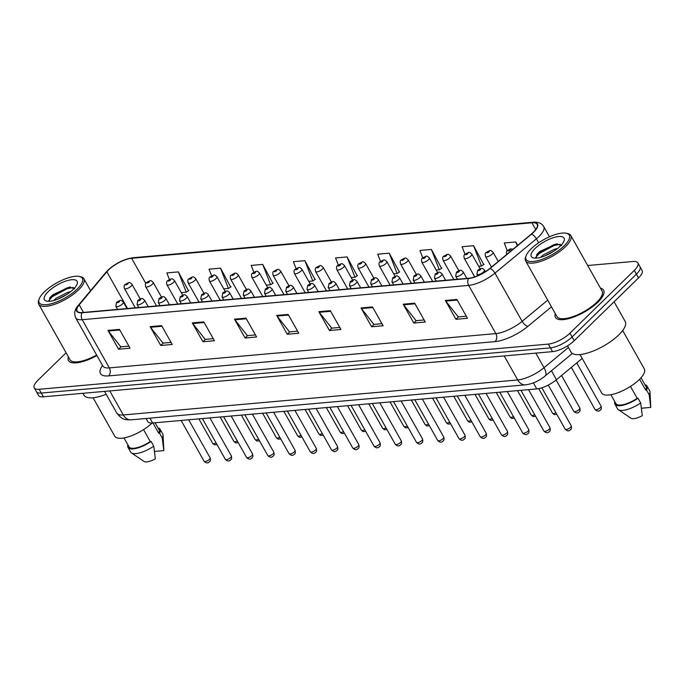 <?xml version="1.0" encoding="UTF-8"?>
<svg xmlns="http://www.w3.org/2000/svg" width="685" height="685" viewBox="0 0 685 685"><rect width="100%" height="100%" fill="white"/><g stroke="black" fill="none" stroke-linecap="round" stroke-linejoin="round"><path stroke-width="1.03" d="M582.19 358.418L556.477 379.713A17.288 5.994 150.6 0 1 536.757 388.909L152.678 422.987A17.288 5.994 150.6 0 1 147.772 421.566L146.051 418.501M68.354 356.808A27.657 9.599 -29.4 0 0 68.491 360.567A27.657 9.599 -29.4 0 0 96.927 355.549A27.657 9.599 -29.4 0 1 68.491 360.567A27.657 9.599 -29.4 0 1 68.354 356.808M555.287 313.602A27.657 9.599 -29.4 0 0 555.424 317.36A27.657 9.599 -29.4 0 0 573.08 317.283A27.657 9.599 -29.4 0 0 597.919 302.154A27.657 9.599 -29.4 0 0 603.605 290.209A27.657 9.599 -29.4 0 0 600.462 288.154A27.657 9.599 -29.4 0 1 603.605 290.209A27.657 9.599 -29.4 0 1 597.919 302.154A27.657 9.599 -29.4 0 1 573.08 317.283A27.657 9.599 -29.4 0 1 555.424 317.36A27.657 9.599 -29.4 0 1 555.287 313.602M108.538 269.95A18.435 6.396 150.6 0 1 131.64 258.288L531.92 222.771A18.435 6.396 150.6 0 1 537.151 224.295A18.435 6.396 150.6 0 1 531.286 234.107L489.869 268.426A18.435 6.396 150.6 0 1 468.84 278.23L82.346 312.523A18.435 6.396 150.6 0 1 77.114 310.999A18.435 6.396 150.6 0 1 79.212 304.859L106.843 271.774A18.435 6.396 150.6 0 1 108.538 269.95M108.23 269.976A18.897 6.559 -29.4 0 0 106.5 271.842L78.869 304.936A18.897 6.559 -29.4 0 0 82.08 312.788L468.566 278.495A18.897 6.559 -29.4 0 0 490.126 268.443L531.543 234.133A18.897 6.559 -29.4 0 0 532.194 222.514L131.914 258.031A18.897 6.559 -29.4 0 0 108.23 269.976M66.085 352.784L37.803 380.389A17.288 5.994 -29.4 0 0 34.25 387.847L38.497 395.382A17.288 5.994 -29.4 0 0 43.395 396.812L552.564 351.628A17.288 5.994 -29.4 0 0 574.218 340.702L638.531 277.922L636.416 274.154A17.288 5.994 -29.4 0 0 639.97 266.696A17.288 5.994 -29.4 0 1 636.416 274.154L572.103 336.934L636.416 274.154L634.293 270.395A17.288 5.994 -29.4 0 0 637.846 262.929A17.288 5.994 -29.4 0 0 632.94 261.499L587.704 265.515M552.564 351.628L550.44 347.869A17.288 5.994 -29.4 0 0 572.103 336.934A17.288 5.994 -29.4 0 1 550.44 347.869L41.28 393.044L550.44 347.869L548.325 344.101A17.288 5.994 -29.4 0 0 569.98 333.167L634.293 270.395M36.373 391.614A17.288 5.994 -29.4 0 0 41.28 393.044A17.288 5.994 -29.4 0 1 36.373 391.614M483.73 264.564L473.583 245.692L462.075 246.72L465.029 254.315M441.551 268.315L431.404 249.443L419.905 250.462L422.782 257.868M399.381 272.056L389.226 253.185L377.726 254.203L380.535 261.43M188.503 290.765L178.357 271.894L166.849 272.913L169.4 279.48M230.682 287.024L220.527 268.152L209.028 269.171L211.622 275.85M272.853 283.282L262.706 264.41L251.198 265.429L253.844 272.228M315.031 279.54L304.876 260.668L293.377 261.687L296.066 268.614M357.202 275.798L347.055 256.926L335.556 257.945L338.304 265.018M34.25 387.847A17.288 5.994 -29.4 0 0 39.156 389.277L548.325 344.101M372.512 306.931L383.12 325.76L371.612 326.779L361.004 307.95L372.512 306.931M414.682 303.181L425.291 322.018L413.791 323.037L403.182 304.208L414.682 303.181M456.861 299.439L467.47 318.277L455.97 319.296L445.353 300.467L456.861 299.439M245.983 318.157L256.592 336.986L245.093 338.005L234.484 319.176L245.983 318.157M203.805 321.899L214.422 340.728L202.914 341.746L192.305 322.918L203.805 321.899M161.634 325.64L172.243 344.469L160.744 345.488L150.135 326.659L161.634 325.64M119.455 329.382L130.073 348.211L118.565 349.23L107.956 330.401L119.455 329.382M330.333 310.673L340.942 329.502L329.442 330.521L318.833 311.692L330.333 310.673M288.162 314.415L298.771 333.244L287.263 334.263L276.654 315.434L288.162 314.415M517.689 245.384L515.754 241.951L504.254 242.978L507.285 250.787M287.263 334.263L289.712 331.874M297.607 331.172L289.55 331.891L277.065 316.05A4.607 3.434 -95.1 0 1 276.654 315.434M329.442 330.521L331.891 328.132M339.777 327.43L331.72 328.149L319.244 312.3A4.607 3.434 -95.1 0 1 318.833 311.692M118.565 349.23L121.014 346.841M128.9 346.148L120.843 346.858L108.367 331.018A4.607 3.434 -95.1 0 1 107.956 330.401M160.744 345.488L163.184 343.099M171.079 342.397L163.021 343.117L150.537 327.276A4.607 3.434 -95.1 0 1 150.135 326.659M202.914 341.746L205.363 339.358M213.258 338.655L205.192 339.375L192.716 323.534A4.607 3.434 -95.1 0 1 192.305 322.918M245.093 338.005L247.542 335.616M255.428 334.914L247.371 335.633L234.886 319.792A4.607 3.434 -95.1 0 1 234.484 319.176M455.97 319.296L458.411 316.907M466.305 316.205L458.248 316.924L445.764 301.075A4.607 3.434 -95.1 0 1 445.353 300.467M413.791 323.037L416.24 320.649M424.126 319.946L416.069 320.666L403.593 304.816A4.607 3.434 -95.1 0 1 403.182 304.208M371.612 326.779L374.061 324.39M381.956 323.688L373.899 324.407L361.415 308.558A4.607 3.434 -95.1 0 1 361.004 307.95M347.055 256.926L354.95 277.245L351.217 277.571M354.95 277.245L357.561 275.567M304.876 260.668L312.771 280.987L308.738 281.347M312.771 280.987L315.383 279.309M262.706 264.41L270.601 284.729L266.251 285.114M270.601 284.729L273.212 283.051M220.527 268.152L228.422 288.471L223.772 288.882M228.422 288.471L231.033 286.792M178.357 271.894L186.251 292.212L181.285 292.649M186.251 292.212L188.863 290.534M389.226 253.185L397.129 273.503L393.695 273.803M397.129 273.503L399.732 271.825M431.404 249.443L439.299 269.753L436.182 270.036M439.299 269.753L441.911 268.083M473.583 245.692L481.478 266.011L478.661 266.268M481.478 266.011L484.081 264.341M515.754 241.951L517.235 245.752M638.531 277.922A17.288 5.994 -29.4 0 0 642.093 270.455L637.846 262.929M77.242 289.036A24.771 8.597 -29.4 0 0 79.246 276.432A24.771 8.597 -29.4 0 0 44.268 291.964A24.771 8.597 -29.4 0 0 39.139 299.028A24.771 8.597 -29.4 0 0 51.092 303.806A24.771 8.597 -29.4 0 0 77.242 289.036M39.139 299.028L38.66 300.364A25.927 8.991 -29.4 0 0 38.694 304.166A25.927 8.991 -29.4 0 0 55.254 304.097A25.927 8.991 -29.4 0 0 78.535 289.909A25.927 8.991 -29.4 0 0 83.87 278.718A25.927 8.991 -29.4 0 0 80.633 276.714L79.246 276.432M53.738 300.509L56.042 298.292L67.567 292.435L70.572 291.742M57.66 299.191L66.787 294.464M48.25 291.613A18.786 6.516 -29.4 0 0 46.726 301.169A18.786 6.516 -29.4 0 0 73.252 289.387A18.786 6.516 -29.4 0 0 77.14 284.035A18.786 6.516 -29.4 0 0 68.072 280.405A18.786 6.516 -29.4 0 0 48.25 291.613M74.802 288.847L69.356 287.101L52.848 294.704L50.048 297.521L49.217 301.306M76.66 284.763L76.583 285.243M123.985 437.92L128.985 446.808A17.288 5.994 -29.4 0 0 150.272 441.525L143.559 429.615M127.889 444.865A18.435 6.396 -29.4 0 0 127.984 447.373L130.638 452.074A18.435 6.396 -29.4 0 0 131.409 452.896L144.038 461.433A11.525 3.999 -29.4 0 0 155.349 458.864L153.757 446.158L151.111 441.448L150.272 441.525M131.409 452.896A18.435 6.396 -29.4 0 0 153.757 446.158M127.984 447.373A18.435 6.396 -29.4 0 0 151.111 441.448M152.926 422.97L158.732 433.262A17.288 5.994 -29.4 0 0 159.1 429.837L155.127 422.773M93.091 397.762L114.755 436.217A24.489 8.494 -29.4 0 0 130.184 436.225A24.489 8.494 -29.4 0 0 152.096 423.03M82.962 393.301L84.049 395.219A31.108 10.797 -29.4 0 0 106.184 394.277M38.694 304.166L69.998 359.719A25.927 8.991 -29.4 0 0 96.636 355.027M154.51 451.432L163.809 450.61A11.525 3.999 -29.4 0 0 163.818 450.285L163.056 435.061A18.435 6.396 -29.4 0 0 162.756 433.973L160.11 429.272A18.435 6.396 -29.4 0 0 158.012 427.894M158.732 433.262L159.571 433.185L162.225 437.895A18.435 6.396 -29.4 0 0 163.056 435.061M162.225 437.895L163.809 450.61M159.571 433.185A18.435 6.396 -29.4 0 0 160.11 429.272M48.823 300.492L52.351 296.656L67.207 288.719L73.389 287.452M49.594 298.172L51.932 295.911L66.787 287.974L70.555 287.015M564.166 245.829A24.771 8.597 -29.4 0 0 566.17 233.225A24.771 8.597 -29.4 0 0 531.192 248.758A24.771 8.597 -29.4 0 0 526.071 255.822A24.771 8.597 -29.4 0 0 538.025 260.6A24.771 8.597 -29.4 0 0 564.166 245.829M526.071 255.822L525.592 257.158A25.927 8.991 -29.4 0 0 525.626 260.959A25.927 8.991 -29.4 0 0 542.186 260.891A25.927 8.991 -29.4 0 0 565.467 246.703A25.927 8.991 -29.4 0 0 570.802 235.512A25.927 8.991 -29.4 0 0 567.565 233.517L566.17 233.225M525.626 260.959L556.922 316.513A25.927 8.991 -29.4 0 0 573.482 316.444A25.927 8.991 -29.4 0 0 596.763 302.256A25.927 8.991 -29.4 0 0 602.098 291.056L570.802 235.512M567.505 345.856L570.973 352.013A31.108 10.797 -29.4 0 0 590.847 351.927A31.108 10.797 -29.4 0 0 618.786 334.905A31.108 10.797 -29.4 0 0 625.182 321.47L614.094 301.777M580.015 354.565L601.687 393.01A24.489 8.494 -29.4 0 0 617.322 392.942A24.489 8.494 -29.4 0 0 639.31 379.541A24.489 8.494 -29.4 0 0 644.345 368.975L622.682 330.521M540.671 257.303L542.974 255.085L554.499 249.237L557.504 248.535M544.592 255.984L553.72 251.258M535.182 248.407A18.786 6.516 -29.4 0 0 533.658 257.962A18.786 6.516 -29.4 0 0 560.184 246.189A18.786 6.516 -29.4 0 0 564.072 240.829A18.786 6.516 -29.4 0 0 555.004 237.198A18.786 6.516 -29.4 0 0 535.182 248.407M561.734 245.641L556.288 243.894L539.771 251.498L536.98 254.323L536.149 258.099M563.592 241.557L563.515 242.036M610.909 394.723L615.918 403.602A17.288 5.994 -29.4 0 0 637.196 398.319L630.491 386.408M614.822 401.658A18.435 6.396 -29.4 0 0 614.916 404.167L617.562 408.876A18.435 6.396 -29.4 0 0 618.332 409.69L630.971 418.227A11.525 3.999 -29.4 0 0 642.282 415.658L640.689 402.951L638.035 398.242L637.196 398.319M618.332 409.69A18.435 6.396 -29.4 0 0 640.689 402.951M614.916 404.167A18.435 6.396 -29.4 0 0 638.035 398.242M639.585 379.276L645.664 390.056A17.288 5.994 -29.4 0 0 646.032 386.631L641.032 377.752M641.443 408.226L650.741 407.404A11.525 3.999 -29.4 0 0 650.75 407.087L649.988 391.854A18.435 6.396 -29.4 0 0 649.688 390.775L647.034 386.066A18.435 6.396 -29.4 0 0 644.936 384.687M645.664 390.056L646.503 389.979L649.149 394.688A18.435 6.396 -29.4 0 0 649.988 391.854M649.149 394.688L650.741 407.404M646.503 389.979A18.435 6.396 -29.4 0 0 647.034 386.066M535.756 257.286L539.283 253.459L554.139 245.513L560.321 244.245M536.518 254.966L538.864 252.705L553.72 244.768L557.487 243.809M149.955 418.158L152.678 422.987M533.367 382.889L536.757 388.909M551.434 370.765L556.477 379.713M131.64 258.288L145.785 283.384M532.194 222.514A5.763 4.29 -95.1 0 1 533.281 222.214L133.001 257.731C123.951 259.11 115.559 263.288 107.828 270.284L105.841 272.416A5.763 3.982 39.9 0 1 106.5 271.842M468.566 278.495A5.763 4.29 84.9 0 0 468.677 285.397L82.183 319.69A5.763 4.29 -95.1 0 1 82.08 312.788M490.126 268.443A5.763 2.492 50.4 0 1 494.964 273.135A23.042 7.997 150.6 0 1 468.677 285.397L495.837 333.604A23.042 7.997 -29.4 0 0 522.133 321.342L547.709 300.15M105.841 272.416L78.21 305.501A5.763 3.982 39.9 0 1 78.869 304.936M108.615 375.902A5.763 4.29 -95.1 0 0 109.352 367.896L82.183 319.69A23.042 7.997 150.6 0 1 75.65 317.789L102.81 365.987A23.042 7.997 -29.4 0 0 109.352 367.896L495.837 333.604A5.763 4.29 -95.1 0 1 495.109 341.609L108.615 375.902A28.804 9.992 150.6 0 1 102.519 365.473M531.543 234.133A5.763 2.492 50.4 0 1 536.389 238.817L494.964 273.135L522.133 321.342A5.763 2.492 -129.6 0 0 527.972 326.283A28.804 9.992 150.6 0 1 495.109 341.609M533.281 222.214C538.41 221.871 541.886 223.319 543.71 226.555A23.042 7.997 150.6 0 1 536.389 238.817L538.624 242.79M133.001 257.731A5.763 4.29 84.9 0 0 131.914 258.031M551.468 306.82L527.972 326.283M39.156 389.277L43.395 396.812M569.98 333.167L574.218 340.702M531.92 222.771L535.747 229.561M106.843 271.774L127.547 308.515M79.212 304.859L83.476 312.428M288.505 315.031L277.065 316.05M246.335 318.773L234.886 319.792M204.156 322.515L192.716 323.534M161.985 326.257L150.537 327.276M119.806 329.999L108.367 331.018M330.684 311.29L319.244 312.3M372.854 307.548L361.415 308.558M415.033 303.806L403.593 304.816M457.203 300.064L445.764 301.075M131.092 419.828A11.525 8.571 -95.1 0 1 123.309 414.956L517.74 379.961A23.042 7.997 -29.4 0 0 544.027 367.699A11.525 4.992 50.4 0 1 545.003 376.099C539.009 380.971 532.519 383.883 525.523 384.833L131.092 419.828C125.638 419.665 122.606 420.547 116.767 413.055A23.042 7.997 -29.4 0 0 123.309 414.956L109.763 390.921M568.43 347.492L544.027 367.699L535.807 353.117M525.523 384.833A11.525 8.571 -95.1 0 1 517.74 379.961L504.194 355.926M217.008 444.556L214.431 444.822L212.727 443.443A3.459 1.199 -29.4 0 0 216.083 442.921M131.075 286.142A4.324 1.498 150.6 0 1 127.196 288.505A4.324 1.498 150.6 0 1 124.43 288.513C123.822 286.21 124.088 284.849 125.227 284.421C129.619 282.314 128.84 281.518 131.965 284.275A4.324 1.498 150.6 0 1 131.075 286.142M125.912 284.129A1.438 0.497 -29.4 0 0 126.023 284.866A1.438 0.497 -29.4 0 0 127.83 283.958A1.438 0.497 -29.4 0 0 127.718 283.213A1.438 0.497 -29.4 0 0 125.912 284.129M209.43 459.37A3.459 1.199 -29.4 0 0 210.141 457.871C210.595 460.132 210.389 461.373 209.524 461.596C208.026 463.411 206.228 463.308 204.121 461.27A3.459 1.199 -29.4 0 0 206.322 461.262A3.459 1.199 -29.4 0 0 209.43 459.37M126.999 308.567L123.36 302.102A4.324 1.498 150.6 0 1 122.469 303.96A4.324 1.498 150.6 0 1 118.591 306.332A4.324 1.498 150.6 0 1 115.825 306.341L117.555 309.397M119.224 301.777A1.438 0.497 -29.4 0 0 119.113 301.04A1.438 0.497 -29.4 0 0 117.306 301.948A1.438 0.497 -29.4 0 0 117.418 302.693A1.438 0.497 -29.4 0 0 119.224 301.777M238.243 442.673L235.674 442.938L233.962 441.56A3.459 1.199 -29.4 0 0 237.327 441.037M152.318 284.258A4.324 1.498 150.6 0 1 148.431 286.621A4.324 1.498 150.6 0 1 145.674 286.63C145.066 284.326 145.331 282.965 146.47 282.537C150.863 280.43 150.083 279.634 153.2 282.391A4.324 1.498 150.6 0 1 152.318 284.258M147.155 282.246A1.438 0.497 -29.4 0 0 147.266 282.982A1.438 0.497 -29.4 0 0 149.073 282.074A1.438 0.497 -29.4 0 0 148.962 281.329A1.438 0.497 -29.4 0 0 147.155 282.246M259.487 440.789L256.909 441.054L255.205 439.676A3.459 1.199 -29.4 0 0 258.562 439.153M173.553 282.374A4.324 1.498 150.6 0 1 169.674 284.737A4.324 1.498 150.6 0 1 166.917 284.746C166.309 282.443 166.575 281.081 167.705 280.653C172.106 278.547 171.327 277.75 174.444 280.507A4.324 1.498 150.6 0 1 173.553 282.374M168.399 280.353A1.438 0.497 -29.4 0 0 168.51 281.098A1.438 0.497 -29.4 0 0 170.308 280.191A1.438 0.497 -29.4 0 0 170.197 279.446A1.438 0.497 -29.4 0 0 168.399 280.353M280.73 438.905L278.153 439.171L276.449 437.792A3.459 1.199 -29.4 0 0 279.805 437.27M194.797 280.482A4.324 1.498 150.6 0 1 190.918 282.854A4.324 1.498 150.6 0 1 188.152 282.862C187.544 280.559 187.81 279.197 188.949 278.761C193.341 276.654 192.562 275.858 195.687 278.624A4.324 1.498 150.6 0 1 194.797 280.482M189.634 278.47A1.438 0.497 -29.4 0 0 189.745 279.215A1.438 0.497 -29.4 0 0 191.552 278.298A1.438 0.497 -29.4 0 0 191.44 277.562A1.438 0.497 -29.4 0 0 189.634 278.47M301.965 437.021L299.396 437.278L297.684 435.908A3.459 1.199 -29.4 0 0 301.049 435.386M216.04 278.598A4.324 1.498 150.6 0 1 212.153 280.97A4.324 1.498 150.6 0 1 209.396 280.978C208.788 278.675 209.053 277.305 210.192 276.877C214.585 274.771 213.806 273.974 216.922 276.731A4.324 1.498 150.6 0 1 216.04 278.598M210.877 276.586A1.438 0.497 -29.4 0 0 210.989 277.331A1.438 0.497 -29.4 0 0 212.795 276.415A1.438 0.497 -29.4 0 0 212.684 275.678A1.438 0.497 -29.4 0 0 210.877 276.586M230.674 457.486A3.459 1.199 -29.4 0 0 231.384 455.987C231.838 458.248 231.633 459.489 230.768 459.712C229.269 461.527 227.463 461.416 225.356 459.387A3.459 1.199 -29.4 0 0 227.566 459.378A3.459 1.199 -29.4 0 0 230.674 457.486M148.243 306.675L144.595 300.21A4.324 1.498 150.6 0 1 143.713 302.076A4.324 1.498 150.6 0 1 139.826 304.448A4.324 1.498 150.6 0 1 137.069 304.457L138.79 307.514M140.468 299.893A1.438 0.497 -29.4 0 0 140.356 299.157A1.438 0.497 -29.4 0 0 138.55 300.064A1.438 0.497 -29.4 0 0 138.661 300.809A1.438 0.497 -29.4 0 0 140.468 299.893M251.909 455.602A3.459 1.199 -29.4 0 0 252.619 454.104C253.073 456.364 252.868 457.606 252.003 457.828C250.513 459.644 248.706 459.532 246.6 457.503A3.459 1.199 -29.4 0 0 248.809 457.486A3.459 1.199 -29.4 0 0 251.909 455.602M169.478 304.791L165.839 298.326A4.324 1.498 150.6 0 1 164.948 300.193A4.324 1.498 150.6 0 1 161.069 302.556A4.324 1.498 150.6 0 1 158.312 302.573L160.033 305.63M161.703 298.009A1.438 0.497 -29.4 0 0 161.591 297.273A1.438 0.497 -29.4 0 0 159.793 298.18A1.438 0.497 -29.4 0 0 159.905 298.925A1.438 0.497 -29.4 0 0 161.703 298.009M273.152 453.71A3.459 1.199 -29.4 0 0 273.863 452.22C274.317 454.48 274.111 455.722 273.246 455.945C271.748 457.76 269.95 457.649 267.844 455.611A3.459 1.199 -29.4 0 0 270.044 455.602A3.459 1.199 -29.4 0 0 273.152 453.71M190.721 302.907L187.082 296.442A4.324 1.498 150.6 0 1 186.192 298.309A4.324 1.498 150.6 0 1 182.313 300.672A4.324 1.498 150.6 0 1 179.547 300.689L181.277 303.746M182.946 296.125A1.438 0.497 -29.4 0 0 182.835 295.389A1.438 0.497 -29.4 0 0 181.028 296.297A1.438 0.497 -29.4 0 0 181.14 297.033A1.438 0.497 -29.4 0 0 182.946 296.125M323.209 435.138L320.631 435.395L318.927 434.025A3.459 1.199 -29.4 0 0 322.284 433.502M237.275 276.714A4.324 1.498 150.6 0 1 233.397 279.078A4.324 1.498 150.6 0 1 230.639 279.095C230.032 276.791 230.297 275.421 231.436 274.993C235.828 272.887 235.049 272.091 238.166 274.848A4.324 1.498 150.6 0 1 237.275 276.714M232.121 274.702A1.438 0.497 -29.4 0 0 232.232 275.447A1.438 0.497 -29.4 0 0 234.039 274.531A1.438 0.497 -29.4 0 0 233.919 273.794A1.438 0.497 -29.4 0 0 232.121 274.702M344.452 433.254L341.875 433.511L340.171 432.132A3.459 1.199 -29.4 0 0 343.527 431.618M258.519 274.831A4.324 1.498 150.6 0 1 254.64 277.194A4.324 1.498 150.6 0 1 251.883 277.211C251.267 274.908 251.532 273.538 252.671 273.109C257.063 271.003 256.284 270.207 259.409 272.964A4.324 1.498 150.6 0 1 258.519 274.831M253.356 272.818A1.438 0.497 -29.4 0 0 253.467 273.555A1.438 0.497 -29.4 0 0 255.274 272.647A1.438 0.497 -29.4 0 0 255.162 271.911A1.438 0.497 -29.4 0 0 253.356 272.818M365.687 431.362L363.118 431.627L361.406 430.248A3.459 1.199 -29.4 0 0 364.771 429.735M279.763 272.947A4.324 1.498 150.6 0 1 275.875 275.31A4.324 1.498 150.6 0 1 273.118 275.327C272.51 273.024 272.776 271.654 273.914 271.226C278.307 269.119 277.528 268.323 280.653 271.08A4.324 1.498 150.6 0 1 279.763 272.947M274.599 270.935A1.438 0.497 -29.4 0 0 274.711 271.671A1.438 0.497 -29.4 0 0 276.517 270.763A1.438 0.497 -29.4 0 0 276.406 270.018A1.438 0.497 -29.4 0 0 274.599 270.935M294.396 451.826A3.459 1.199 -29.4 0 0 295.107 450.336C295.56 452.597 295.355 453.838 294.49 454.061C292.992 455.876 291.185 455.765 289.079 453.727A3.459 1.199 -29.4 0 0 291.288 453.718A3.459 1.199 -29.4 0 0 294.396 451.826M211.965 301.023L208.317 294.559A4.324 1.498 150.6 0 1 207.435 296.425A4.324 1.498 150.6 0 1 203.548 298.788A4.324 1.498 150.6 0 1 200.791 298.806L202.52 301.862M204.19 294.242A1.438 0.497 -29.4 0 0 204.079 293.497A1.438 0.497 -29.4 0 0 202.272 294.413A1.438 0.497 -29.4 0 0 202.383 295.149A1.438 0.497 -29.4 0 0 204.19 294.242M315.631 449.942A3.459 1.199 -29.4 0 0 316.342 448.452C316.795 450.704 316.59 451.946 315.734 452.177C314.235 453.992 312.428 453.881 310.322 451.843A3.459 1.199 -29.4 0 0 312.531 451.835A3.459 1.199 -29.4 0 0 315.631 449.942M233.208 299.139L229.561 292.675A4.324 1.498 150.6 0 1 228.67 294.541A4.324 1.498 150.6 0 1 224.791 296.905A4.324 1.498 150.6 0 1 222.034 296.913L223.755 299.979M225.433 292.358A1.438 0.497 -29.4 0 0 225.314 291.613A1.438 0.497 -29.4 0 0 223.516 292.529A1.438 0.497 -29.4 0 0 223.627 293.266A1.438 0.497 -29.4 0 0 225.433 292.358M336.874 448.058A3.459 1.199 -29.4 0 0 337.585 446.569C338.039 448.821 337.833 450.062 336.969 450.293C335.47 452.109 333.672 451.997 331.566 449.959A3.459 1.199 -29.4 0 0 333.775 449.951A3.459 1.199 -29.4 0 0 336.874 448.058M254.443 297.256L250.804 290.791A4.324 1.498 150.6 0 1 249.914 292.658A4.324 1.498 150.6 0 1 246.035 295.021A4.324 1.498 150.6 0 1 243.278 295.029L244.999 298.095M246.668 290.474A1.438 0.497 -29.4 0 0 246.557 289.729A1.438 0.497 -29.4 0 0 244.75 290.645A1.438 0.497 -29.4 0 0 244.862 291.382A1.438 0.497 -29.4 0 0 246.668 290.474M386.931 429.478L384.362 429.743L382.65 428.365A3.459 1.199 -29.4 0 0 386.015 427.842M300.998 271.063A4.324 1.498 150.6 0 1 297.119 273.426A4.324 1.498 150.6 0 1 294.362 273.435C293.754 271.14 294.019 269.77 295.158 269.342C299.55 267.236 298.771 266.439 301.888 269.196A4.324 1.498 150.6 0 1 300.998 271.063M295.843 269.051A1.438 0.497 -29.4 0 0 295.954 269.787A1.438 0.497 -29.4 0 0 297.761 268.88A1.438 0.497 -29.4 0 0 297.641 268.135A1.438 0.497 -29.4 0 0 295.843 269.051M408.174 427.594L405.597 427.86L403.893 426.481A3.459 1.199 -29.4 0 0 407.25 425.959M322.241 269.179A4.324 1.498 150.6 0 1 318.362 271.543A4.324 1.498 150.6 0 1 315.605 271.551C314.989 269.248 315.254 267.886 316.393 267.458C320.785 265.352 320.015 264.556 323.132 267.313A4.324 1.498 150.6 0 1 322.241 269.179M317.078 267.167A1.438 0.497 -29.4 0 0 317.198 267.904A1.438 0.497 -29.4 0 0 318.996 266.996A1.438 0.497 -29.4 0 0 318.885 266.251A1.438 0.497 -29.4 0 0 317.078 267.167M429.418 425.71L426.841 425.976L425.128 424.597A3.459 1.199 -29.4 0 0 428.493 424.075M343.485 267.296A4.324 1.498 150.6 0 1 339.606 269.659A4.324 1.498 150.6 0 1 336.84 269.667C336.232 267.364 336.498 266.003 337.636 265.575C342.029 263.468 341.25 262.672 344.375 265.429A4.324 1.498 150.6 0 1 343.485 267.296M338.322 265.283A1.438 0.497 -29.4 0 0 338.433 266.02A1.438 0.497 -29.4 0 0 340.24 265.112A1.438 0.497 -29.4 0 0 340.128 264.367A1.438 0.497 -29.4 0 0 338.322 265.283M450.653 423.827L448.084 424.092L446.372 422.714A3.459 1.199 -29.4 0 0 449.737 422.191M364.72 265.412A4.324 1.498 150.6 0 1 360.841 267.775A4.324 1.498 150.6 0 1 358.084 267.784C357.476 265.48 357.741 264.119 358.88 263.691C363.273 261.584 362.493 260.788 365.61 263.545A4.324 1.498 150.6 0 1 364.72 265.412M359.565 263.391A1.438 0.497 -29.4 0 0 359.676 264.136A1.438 0.497 -29.4 0 0 361.483 263.228A1.438 0.497 -29.4 0 0 361.372 262.483A1.438 0.497 -29.4 0 0 359.565 263.391M471.897 421.943L469.319 422.208L467.615 420.83A3.459 1.199 -29.4 0 0 470.972 420.307M385.963 263.519A4.324 1.498 150.6 0 1 382.084 265.891A4.324 1.498 150.6 0 1 379.327 265.9C378.719 263.597 378.976 262.235 380.115 261.798C384.516 259.692 383.737 258.896 386.854 261.661A4.324 1.498 150.6 0 1 385.963 263.519M380.8 261.507A1.438 0.497 -29.4 0 0 380.92 262.252A1.438 0.497 -29.4 0 0 382.718 261.336A1.438 0.497 -29.4 0 0 382.607 260.6A1.438 0.497 -29.4 0 0 380.8 261.507M358.118 446.175A3.459 1.199 -29.4 0 0 358.829 444.685C359.283 446.937 359.077 448.178 358.212 448.41C356.714 450.225 354.916 450.113 352.801 448.076A3.459 1.199 -29.4 0 0 355.01 448.067A3.459 1.199 -29.4 0 0 358.118 446.175M275.687 295.372L272.048 288.907A4.324 1.498 150.6 0 1 271.157 290.774A4.324 1.498 150.6 0 1 267.27 293.137A4.324 1.498 150.6 0 1 264.513 293.146L266.242 296.211M267.912 288.591A1.438 0.497 -29.4 0 0 267.801 287.846A1.438 0.497 -29.4 0 0 265.994 288.753A1.438 0.497 -29.4 0 0 266.105 289.498A1.438 0.497 -29.4 0 0 267.912 288.591M379.353 444.291A3.459 1.199 -29.4 0 0 380.072 442.801C380.517 445.053 380.312 446.295 379.456 446.526C377.957 448.341 376.151 448.23 374.044 446.192A3.459 1.199 -29.4 0 0 376.253 446.183A3.459 1.199 -29.4 0 0 379.353 444.291M296.93 293.488L293.283 287.024A4.324 1.498 150.6 0 1 292.392 288.89A4.324 1.498 150.6 0 1 288.513 291.253A4.324 1.498 150.6 0 1 285.756 291.262L287.477 294.327M289.156 286.707A1.438 0.497 -29.4 0 0 289.036 285.962A1.438 0.497 -29.4 0 0 287.238 286.869A1.438 0.497 -29.4 0 0 287.349 287.614A1.438 0.497 -29.4 0 0 289.156 286.707M400.597 442.407A3.459 1.199 -29.4 0 0 401.307 440.909C401.761 443.169 401.556 444.411 400.691 444.633C399.192 446.449 397.394 446.346 395.288 444.308A3.459 1.199 -29.4 0 0 397.497 444.3A3.459 1.199 -29.4 0 0 400.597 442.407M318.165 291.604L314.526 285.14A4.324 1.498 150.6 0 1 313.636 286.998A4.324 1.498 150.6 0 1 309.757 289.37A4.324 1.498 150.6 0 1 307 289.378L308.721 292.435M310.391 284.814A1.438 0.497 -29.4 0 0 310.279 284.078A1.438 0.497 -29.4 0 0 308.473 284.986A1.438 0.497 -29.4 0 0 308.584 285.731A1.438 0.497 -29.4 0 0 310.391 284.814M421.84 440.524A3.459 1.199 -29.4 0 0 422.551 439.025C423.005 441.286 422.799 442.527 421.934 442.75C420.436 444.565 418.638 444.454 416.523 442.424A3.459 1.199 -29.4 0 0 418.732 442.416A3.459 1.199 -29.4 0 0 421.84 440.524M339.409 289.712L335.77 283.248A4.324 1.498 150.6 0 1 334.879 285.114A4.324 1.498 150.6 0 1 331.001 287.477A4.324 1.498 150.6 0 1 328.235 287.494L329.964 290.551M331.634 282.931A1.438 0.497 -29.4 0 0 331.523 282.194A1.438 0.497 -29.4 0 0 329.716 283.102A1.438 0.497 -29.4 0 0 329.827 283.847A1.438 0.497 -29.4 0 0 331.634 282.931M443.084 438.64A3.459 1.199 -29.4 0 0 443.794 437.141C444.24 439.402 444.034 440.643 443.178 440.866C441.679 442.681 439.873 442.57 437.766 440.541A3.459 1.199 -29.4 0 0 439.976 440.524A3.459 1.199 -29.4 0 0 443.084 438.64M360.652 287.828L357.005 281.364A4.324 1.498 150.6 0 1 356.114 283.23A4.324 1.498 150.6 0 1 352.236 285.594A4.324 1.498 150.6 0 1 349.478 285.611L351.2 288.668M352.878 281.047A1.438 0.497 -29.4 0 0 352.766 280.311A1.438 0.497 -29.4 0 0 350.96 281.218A1.438 0.497 -29.4 0 0 351.071 281.963A1.438 0.497 -29.4 0 0 352.878 281.047M493.14 420.059L490.563 420.316L488.859 418.946A3.459 1.199 -29.4 0 0 492.215 418.424M407.207 261.636A4.324 1.498 150.6 0 1 403.328 264.008A4.324 1.498 150.6 0 1 400.562 264.016C399.954 261.713 400.22 260.343 401.359 259.915C405.751 257.808 404.972 257.012 408.097 259.769A4.324 1.498 150.6 0 1 407.207 261.636M402.044 259.624A1.438 0.497 -29.4 0 0 402.155 260.368A1.438 0.497 -29.4 0 0 403.962 259.452A1.438 0.497 -29.4 0 0 403.85 258.716A1.438 0.497 -29.4 0 0 402.044 259.624M514.375 418.175L511.806 418.432L510.094 417.062A3.459 1.199 -29.4 0 0 513.459 416.54M428.45 259.752A4.324 1.498 150.6 0 1 424.563 262.115A4.324 1.498 150.6 0 1 421.806 262.132C421.198 259.829 421.463 258.459 422.602 258.031C426.995 255.925 426.216 255.128 429.332 257.885A4.324 1.498 150.6 0 1 428.45 259.752M423.287 257.74A1.438 0.497 -29.4 0 0 423.399 258.485A1.438 0.497 -29.4 0 0 425.205 257.569A1.438 0.497 -29.4 0 0 425.094 256.832A1.438 0.497 -29.4 0 0 423.287 257.74M535.619 416.292L533.041 416.548L531.337 415.17A3.459 1.199 -29.4 0 0 534.694 414.656M449.685 257.868A4.324 1.498 150.6 0 1 445.807 260.231A4.324 1.498 150.6 0 1 443.049 260.249C442.442 257.945 442.707 256.575 443.837 256.147C448.238 254.041 447.459 253.244 450.576 256.002A4.324 1.498 150.6 0 1 449.685 257.868M444.531 255.856A1.438 0.497 -29.4 0 0 444.642 256.592A1.438 0.497 -29.4 0 0 446.44 255.685A1.438 0.497 -29.4 0 0 446.329 254.948A1.438 0.497 -29.4 0 0 444.531 255.856M556.862 414.399L554.285 414.665L552.581 413.286A3.459 1.199 -29.4 0 0 555.937 412.764M470.929 255.984A4.324 1.498 150.6 0 1 467.05 258.348A4.324 1.498 150.6 0 1 464.284 258.365C463.676 256.062 463.942 254.692 465.081 254.263C469.473 252.157 468.694 251.361 471.819 254.118A4.324 1.498 150.6 0 1 470.929 255.984M465.766 253.972A1.438 0.497 -29.4 0 0 465.877 254.709A1.438 0.497 -29.4 0 0 467.684 253.801A1.438 0.497 -29.4 0 0 467.572 253.056A1.438 0.497 -29.4 0 0 465.766 253.972M579.844 408.012C580.298 410.264 580.092 411.505 579.227 411.736C578.012 413.509 576.205 413.397 573.816 411.402A3.459 1.199 -29.4 0 0 576.025 411.394A3.459 1.199 -29.4 0 0 579.133 409.502A3.459 1.199 -29.4 0 0 579.844 408.012L561.537 375.526M492.172 254.101A4.324 1.498 150.6 0 1 488.285 256.464A4.324 1.498 150.6 0 1 485.528 256.473C484.92 254.178 485.185 252.808 486.324 252.38C490.717 250.273 489.938 249.477 493.054 252.234A4.324 1.498 150.6 0 1 492.172 254.101M487.009 252.089A1.438 0.497 -29.4 0 0 487.121 252.825A1.438 0.497 -29.4 0 0 488.927 251.917A1.438 0.497 -29.4 0 0 488.816 251.172A1.438 0.497 -29.4 0 0 487.009 252.089M601.079 406.128C601.533 408.38 601.327 409.621 600.462 409.853C599.247 411.625 597.448 411.514 595.059 409.519A3.459 1.199 -29.4 0 0 597.269 409.51A3.459 1.199 -29.4 0 0 600.368 407.618A3.459 1.199 -29.4 0 0 601.079 406.128L576.744 362.93M508.253 250.205A1.438 0.497 -29.4 0 0 508.364 250.941A1.438 0.497 -29.4 0 0 510.162 250.034A1.438 0.497 -29.4 0 0 510.051 249.289A1.438 0.497 -29.4 0 0 508.253 250.205M464.319 436.747A3.459 1.199 -29.4 0 0 465.029 435.258C465.483 437.518 465.278 438.76 464.413 438.982C462.914 440.797 461.116 440.686 459.01 438.648A3.459 1.199 -29.4 0 0 461.219 438.64A3.459 1.199 -29.4 0 0 464.319 436.747M381.887 285.945L378.248 279.48A4.324 1.498 150.6 0 1 377.358 281.347A4.324 1.498 150.6 0 1 373.479 283.71A4.324 1.498 150.6 0 1 370.722 283.727L372.443 286.784M374.113 279.163A1.438 0.497 -29.4 0 0 374.001 278.427A1.438 0.497 -29.4 0 0 372.195 279.334A1.438 0.497 -29.4 0 0 372.315 280.071A1.438 0.497 -29.4 0 0 374.113 279.163M485.562 434.864A3.459 1.199 -29.4 0 0 486.273 433.374C486.727 435.634 486.521 436.876 485.656 437.099C484.158 438.914 482.36 438.802 480.253 436.765A3.459 1.199 -29.4 0 0 482.454 436.756A3.459 1.199 -29.4 0 0 485.562 434.864M403.131 284.061L399.492 277.596A4.324 1.498 150.6 0 1 398.601 279.463A4.324 1.498 150.6 0 1 394.723 281.826A4.324 1.498 150.6 0 1 391.957 281.843L393.687 284.9M395.356 277.279A1.438 0.497 -29.4 0 0 395.245 276.534A1.438 0.497 -29.4 0 0 393.438 277.451A1.438 0.497 -29.4 0 0 393.55 278.187A1.438 0.497 -29.4 0 0 395.356 277.279M506.806 432.98A3.459 1.199 -29.4 0 0 507.517 431.49C507.962 433.742 507.765 434.984 506.9 435.215C505.402 437.03 503.595 436.919 501.488 434.881A3.459 1.199 -29.4 0 0 503.698 434.872A3.459 1.199 -29.4 0 0 506.806 432.98M424.375 282.177L420.727 275.712A4.324 1.498 150.6 0 1 419.836 277.579A4.324 1.498 150.6 0 1 415.958 279.942A4.324 1.498 150.6 0 1 413.201 279.951L414.922 283.016M416.6 275.396A1.438 0.497 -29.4 0 0 416.489 274.651A1.438 0.497 -29.4 0 0 414.682 275.567A1.438 0.497 -29.4 0 0 414.793 276.303A1.438 0.497 -29.4 0 0 416.6 275.396M528.041 431.096A3.459 1.199 -29.4 0 0 528.751 429.606C529.205 431.858 529 433.1 528.135 433.331C526.645 435.146 524.838 435.035 522.732 432.997A3.459 1.199 -29.4 0 0 524.941 432.988A3.459 1.199 -29.4 0 0 528.041 431.096M445.61 280.293L441.971 273.829A4.324 1.498 150.6 0 1 441.08 275.695A4.324 1.498 150.6 0 1 437.201 278.059A4.324 1.498 150.6 0 1 434.444 278.067L436.165 281.133M437.835 273.512A1.438 0.497 -29.4 0 0 437.724 272.767A1.438 0.497 -29.4 0 0 435.925 273.683A1.438 0.497 -29.4 0 0 436.037 274.42A1.438 0.497 -29.4 0 0 437.835 273.512M549.284 429.212A3.459 1.199 -29.4 0 0 549.995 427.723C550.449 429.974 550.243 431.216 549.379 431.447C547.88 433.262 546.082 433.151 543.976 431.113A3.459 1.199 -29.4 0 0 546.176 431.105A3.459 1.199 -29.4 0 0 549.284 429.212M466.853 278.41L463.214 271.945A4.324 1.498 150.6 0 1 462.324 273.812A4.324 1.498 150.6 0 1 458.445 276.175A4.324 1.498 150.6 0 1 455.679 276.183L457.409 279.249M459.078 271.628A1.438 0.497 -29.4 0 0 458.967 270.883A1.438 0.497 -29.4 0 0 457.16 271.791A1.438 0.497 -29.4 0 0 457.272 272.536A1.438 0.497 -29.4 0 0 459.078 271.628M570.528 427.329A3.459 1.199 -29.4 0 0 571.239 425.839C571.692 428.091 571.487 429.332 570.622 429.555C569.124 431.379 567.317 431.267 565.211 429.23A3.459 1.199 -29.4 0 0 567.42 429.221A3.459 1.199 -29.4 0 0 570.528 427.329M485.374 271.688L484.449 270.061A4.324 1.498 150.6 0 1 483.567 271.928A4.324 1.498 150.6 0 1 479.68 274.291A4.324 1.498 150.6 0 1 476.923 274.3L477.736 275.738M480.322 269.744A1.438 0.497 -29.4 0 0 480.211 269A1.438 0.497 -29.4 0 0 478.404 269.907A1.438 0.497 -29.4 0 0 478.515 270.652A1.438 0.497 -29.4 0 0 480.322 269.744M78.21 305.501C74.751 309.132 73.903 313.225 75.65 317.789M543.71 226.555L549.481 236.787M102.81 365.987L103.187 366.509M116.767 413.055L104.557 391.383M572.352 353.443L545.003 376.099M212.727 443.443L198.89 418.886M135.313 307.822L124.43 288.513M140.211 298.917L131.965 284.275M210.141 457.871L188.683 419.794M123.36 302.102C120.235 299.336 121.014 300.133 116.621 302.239L115.825 306.341M204.121 461.27L181.123 420.462M233.962 441.56L220.125 417.002M156.557 305.938L145.674 286.63M161.454 297.033L153.2 282.391M255.205 439.676L241.368 415.119M177.792 304.054L166.917 284.746M182.69 295.141L174.444 280.507M276.449 437.792L262.612 413.235M199.035 302.171L188.152 282.862M203.933 293.257L195.687 278.624M297.684 435.908L283.847 411.351M220.279 300.287L209.396 280.978M225.177 291.373L216.922 276.731M231.384 455.987L209.927 417.91M144.595 300.21C141.478 297.453 142.257 298.249 137.865 300.355L137.069 304.457M225.356 459.387L202.366 418.578M252.619 454.104L231.162 416.026M165.839 298.326C162.722 295.569 163.501 296.365 159.1 298.472L158.312 302.573M246.6 457.503L223.61 416.694M273.863 452.22L252.405 414.142M187.082 296.442C183.957 293.685 184.736 294.481 180.343 296.588L179.547 300.689M267.844 455.611L244.845 414.81M90.6 290.663L83.87 278.718M318.927 434.025L305.09 409.467M241.514 298.403L230.639 279.095M246.42 289.49L238.166 274.848M340.171 432.132L326.334 407.584M262.757 296.519L251.883 277.211M267.655 287.606L259.409 272.964M361.406 430.248L347.569 405.7M284.001 294.636L273.118 275.327M288.899 285.722L280.653 271.08M295.107 450.336L273.649 412.259M208.317 294.559C205.2 291.801 205.98 292.598 201.587 294.704L200.791 298.806M289.079 453.727L266.088 412.927M316.342 448.452L294.892 410.375M229.561 292.675C226.444 289.918 227.223 290.714 222.831 292.82L222.034 296.913M310.322 451.843L287.332 411.043M337.585 446.569L316.127 408.483M250.804 290.791C247.679 288.034 248.458 288.83 244.066 290.937L243.278 295.029M331.566 449.959L308.575 409.159M382.65 428.365L368.813 403.808M305.245 292.743L294.362 273.435M310.142 283.838L301.888 269.196M403.893 426.481L390.056 401.924M326.48 290.86L315.605 271.551M331.377 281.955L323.132 267.313M425.128 424.597L411.3 400.04M347.723 288.976L336.84 269.667M352.621 280.071L344.375 265.429M446.372 422.714L432.535 398.156M368.967 287.092L358.084 267.784M373.864 278.178L365.61 263.545M467.615 420.83L453.778 396.272M390.202 285.208L379.327 265.9M395.099 276.295L386.854 261.661M358.829 444.685L337.371 406.599M272.048 288.907C268.922 286.15 269.702 286.947 265.309 289.053L264.513 293.146M352.801 448.076L329.81 407.275M380.072 442.801L358.615 404.715M293.283 287.024C290.166 284.258 290.945 285.063 286.553 287.169L285.756 291.262M374.044 446.192L351.054 405.392M401.307 440.909L379.85 402.831M314.526 285.14C311.41 282.374 312.18 283.17 307.788 285.277L307 289.378M395.288 444.308L372.298 403.499M422.551 439.025L401.093 400.948M335.77 283.248C332.645 280.49 333.424 281.287 329.031 283.393L328.235 287.494M416.523 442.424L393.533 401.615M443.794 437.141L422.337 399.064M357.005 281.364C353.888 278.607 354.667 279.403 350.275 281.509L349.478 285.611M437.766 440.541L414.776 399.732M488.859 418.946L475.022 394.389M411.445 283.325L400.562 264.016M416.343 274.411L408.097 259.769M510.094 417.062L496.257 392.505M432.689 281.441L421.806 262.132M437.587 272.527L429.332 257.885M531.337 415.17L517.5 390.621M453.924 279.557L443.049 260.249M458.822 270.643L450.576 256.002M552.581 413.286L538.684 388.626M474.731 276.886L464.284 258.365M480.065 268.76L471.819 254.118M573.816 411.402L556.126 380.004M491.496 267.073L485.528 256.473M498.26 261.473L493.054 252.234M595.059 409.519L571.333 367.408M506.772 254.589C506.164 252.285 506.429 250.924 507.559 250.496L510.453 248.886L513.108 249.169M465.029 435.258L443.572 397.18M378.248 279.48C375.132 276.723 375.911 277.519 371.51 279.626L370.722 283.727M459.01 438.648L436.02 397.848M486.273 433.374L464.815 395.296M399.492 277.596C396.367 274.839 397.146 275.635 392.753 277.742L391.957 281.843M480.253 436.765L457.255 395.964M507.517 431.49L486.059 393.413M420.727 275.712C417.61 272.955 418.389 273.752 413.997 275.858L413.201 279.951M501.488 434.881L478.498 394.08M528.751 429.606L507.294 391.52M441.971 273.829C438.854 271.072 439.633 271.868 435.232 273.974L434.444 278.067M522.732 432.997L499.742 392.197M549.995 427.723L528.537 389.637M463.214 271.945C460.089 269.188 460.868 269.984 456.475 272.091L455.679 276.183M543.976 431.113L520.977 390.313M571.239 425.839L548.274 385.081M484.449 270.061C481.332 267.296 482.112 268.1 477.719 270.207L476.923 274.3M565.211 429.23L541.861 387.787"/></g></svg>

